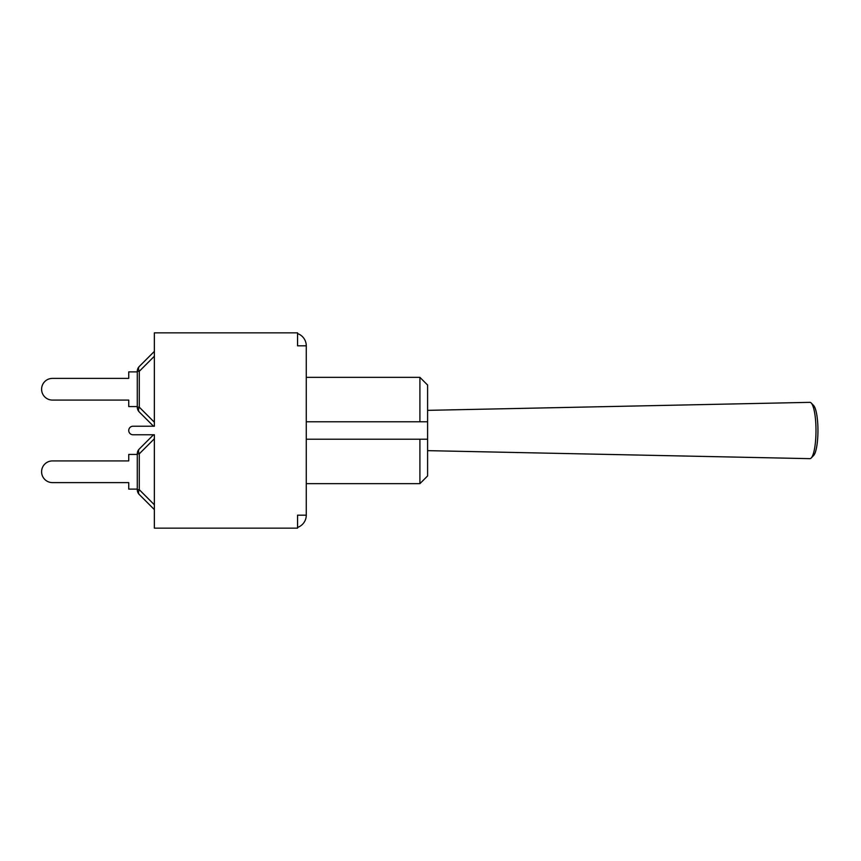 <?xml version="1.0" encoding="UTF-8"?>
<svg xmlns="http://www.w3.org/2000/svg" width="861" height="861" viewBox="0 0 861 861"><rect width="100%" height="100%" fill="white"/><g stroke="black" fill="none" stroke-linecap="round" stroke-linejoin="round"><path stroke-width="1.29" d="M427.594 450.647L809.867 458.655A28.155 6.092 90 0 1 809.867 458.655A28.155 6.092 90 0 0 811.223 457.977A28.155 6.092 90 0 0 815.991 430.5A28.155 6.092 90 0 0 811.223 403.023A28.155 6.092 90 0 0 809.867 402.345L427.594 410.353M811.223 457.977L813.602 455.523A25.636 5.553 -90 0 0 817.95 430.5A25.636 5.553 -90 0 0 813.602 405.477L811.223 403.023M306.279 515.169L297.562 515.169L297.562 528.148L154.367 528.148L154.367 434.773L133.014 434.773A4.273 4.273 0 0 1 128.741 430.5A4.273 4.273 0 0 1 133.014 426.227L154.367 426.227L154.367 332.852L297.562 332.852L297.562 345.831L306.279 345.831L306.279 515.169A12.99 12.99 0 0 1 297.562 527.427M297.562 333.573A12.99 12.99 0 0 1 306.279 345.831M306.279 439.218L419.91 439.218L419.91 483.645L306.279 483.645M419.91 377.355L419.91 421.782L427.594 421.782L427.594 385.05L419.91 377.355L306.279 377.355M306.279 421.782L427.594 421.782L427.594 439.218L419.91 439.218L427.594 439.218L427.594 475.95L419.91 483.645M137.286 454.425L128.741 454.425L128.741 460.915L52.446 460.915A10.849 10.849 0 0 0 41.597 471.763A10.849 10.849 0 0 0 52.446 482.612L128.741 482.612L128.741 489.113L137.286 489.113M153.516 434.773L139.288 449.001A6.834 6.834 0 0 0 137.286 453.833L137.286 489.694A6.834 6.834 0 0 0 139.288 494.526L154.367 509.615L139.288 494.526A6.834 3.95 -45 0 1 139.288 489.694L139.288 453.833A6.834 3.95 -135 0 1 139.288 449.001A6.834 6.834 0 0 0 137.286 453.833L139.288 453.833L154.367 438.755M128.741 482.612L52.446 482.612L128.741 482.612M128.741 460.915L52.446 460.915L128.741 460.915M154.367 351.385L139.288 366.474A6.834 6.834 0 0 0 137.286 371.306L137.286 407.167A6.834 6.834 0 0 0 139.288 411.999L153.516 426.227M137.286 406.575L128.741 406.575L128.741 400.085L52.446 400.085A10.849 10.849 0 0 1 41.597 389.237A10.849 10.849 0 0 1 52.446 378.388L128.741 378.388L52.446 378.388L128.741 378.388L128.741 371.887L137.286 371.887M154.367 422.245L139.288 407.167L137.286 407.167A6.834 6.834 0 0 0 139.288 411.999A6.834 3.95 -45 0 1 139.288 407.167L139.288 371.306A6.834 3.95 -135 0 1 139.288 366.474A6.834 6.834 0 0 0 137.286 371.306L139.288 371.306L154.367 356.217M154.367 504.783L139.288 489.694L137.286 489.694A6.834 6.834 0 0 0 139.288 494.526"/></g></svg>
